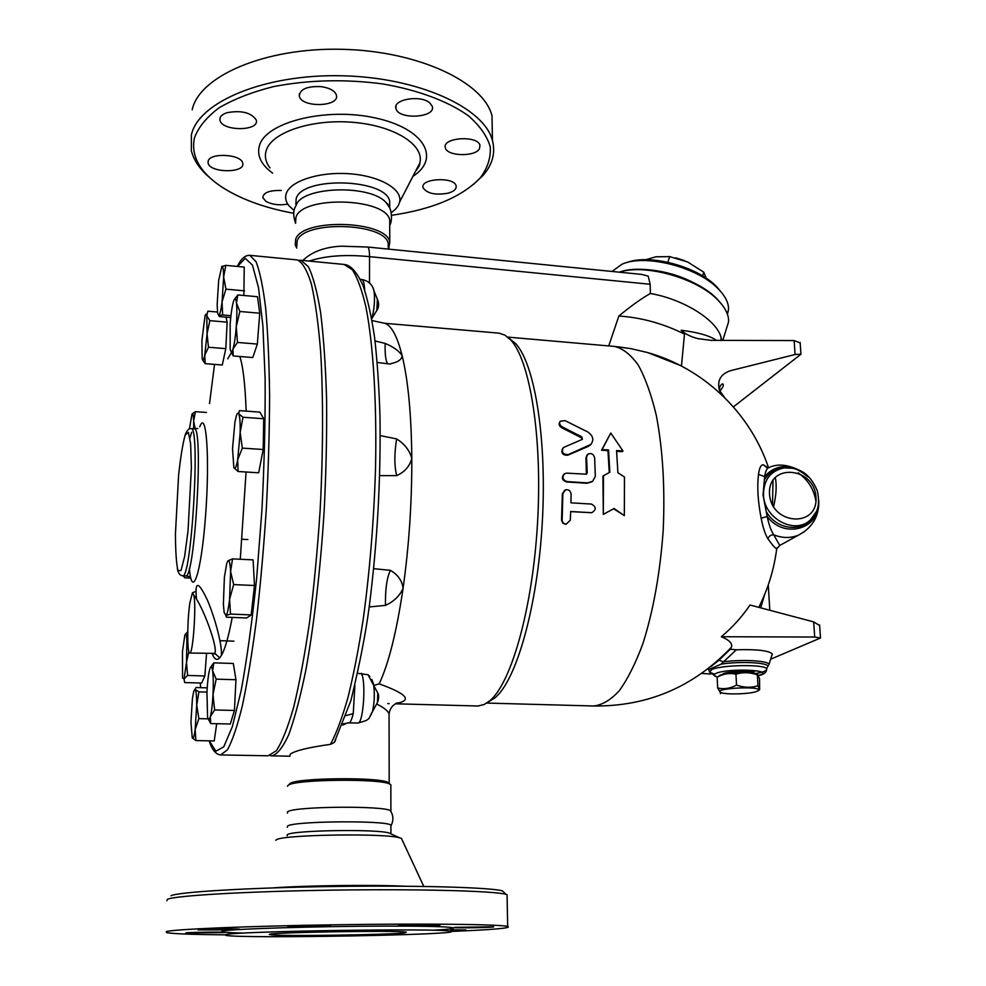 <?xml version="1.0" encoding="UTF-8"?>
<svg xmlns="http://www.w3.org/2000/svg" width="986" height="986" viewBox="0 0 986 986"><rect width="100%" height="100%" fill="white"/><g stroke="black" fill="none" stroke-linecap="round" stroke-linejoin="round"><path stroke-width="1.48" d="M391.159 811.872L390.431 810.677C383.665 805.537 294.038 806.4 287.826 811.688M390.431 810.677C393.426 815.496 393.673 820.401 391.183 825.405L390.924 825.171C387.313 820.266 294.124 820.968 287.641 825.997L287.308 827.279M391.269 834.008L388.977 832.96C376.319 828.943 293.249 830.249 287.518 834.563M423.783 886.426L401.45 838.408L399.527 837.78C384.614 833.047 282.97 834.649 276.499 839.715L275.76 840.269M504.351 892.786L502.392 890.851C490.498 887.412 416.708 885.255 332.43 886.5C248.139 887.72 177.677 892.01 170.948 895.781M166.954 900.736L167.312 899.355C174.004 895.67 245.995 891.393 332.257 890.136C418.508 888.854 493.887 890.925 505.855 894.29L507.063 894.647L507.667 926.409C499.483 924.313 425.04 923.401 336.62 924.745C248.176 926.064 173.006 929.256 166.301 931.61L166.794 932.694C173.524 933.828 192.948 934.555 225.054 934.851M450.922 931.437C493.37 929.724 512.289 928.048 507.679 926.409M225.03 932.546L186.144 933.027C182.053 932.423 222.084 931.745 225.079 932.362M450.738 929.798L465.873 929.983L450.343 930.796M454.756 927.37L493.444 926.778C497.338 927.432 456.432 928.27 454.238 927.592L454.756 927.37M401.462 926.002L398.492 925.805C393.919 925.09 437.501 924.215 439.842 924.979C443.54 925.546 411.951 926.396 401.462 926.002M305.697 927.05L288.257 926.754C283.487 926.014 328.042 925.201 330.52 925.977L305.697 927.05M231.611 929.86L198.334 929.897C193.774 929.194 237.293 928.467 239.623 929.206L231.611 929.86M225.868 934.617L225.757 935.369C241.484 938.882 469.706 934.716 450.269 931.252C444.094 928.072 234.853 931.166 225.868 934.617M405.036 932.805C391.048 934.888 277.3 936.478 270.447 934.666C255.127 932.657 400.045 929.995 406.343 932.177L405.036 932.805M390.838 786.064L390.838 784.696L389.827 784.092C380.485 778.373 294.161 779.347 288.195 785.263L287.481 786.261M389.544 783.808L388.201 782.465C379.092 776.894 295.714 777.818 289.884 783.587M376.64 703.979C383.579 707.43 387.72 710.684 389.063 713.741L389.063 716.588M335.622 740.215L334.266 742.507L330.458 744.356C308.445 747.437 295.048 750.691 290.278 754.142L289.958 755.559M387.757 703.585L389.125 703.622M395.793 703.536C412.69 700.491 407.144 693.934 379.179 683.877C388.669 663.664 396.643 631.779 403.089 588.198C409.017 545.924 411.926 502.7 411.803 458.527C411.396 414.933 408.179 380.645 402.165 355.687C397.235 336.177 391.417 325.38 384.688 323.285L498.534 333.108M374.187 685.332L379.179 683.877M357.708 673.352L368.024 674.744L369.812 676.519M385.477 605.379C394.006 601.472 399.885 595.741 403.089 588.198C402.054 580.581 397.814 574.628 390.382 570.327C386.82 577.833 385.193 589.517 385.477 605.379L369.208 606.945M395.324 703.794L478 706.001L484.138 704.509L489.5 701.009C511.081 683.803 532.539 609.077 537.518 523.246C542.596 437.427 530.037 360.173 510.649 339.911L504.906 335.141L498.978 333.145M396.717 475.609C404.704 471.974 409.732 466.279 411.803 458.527C409.646 450.405 404.568 443.873 396.606 438.93C394.24 454.139 394.277 466.366 396.717 475.609L379.684 475.622M373.682 568.675L390.382 570.327M488.378 701.909L494.762 698.002C516.171 680.956 537.358 607.622 542.226 523.504C547.205 439.386 534.757 363.551 515.518 343.498L509.207 338.432M361.381 673.265C366.336 681.844 363.205 724.747 357.758 723.009L347.614 722.886L342.746 725.055M349.303 722.775C350.535 722.294 351.842 719.238 353.247 713.617L346.246 715.54M309.296 261.093C325.22 255.781 345.297 254.302 369.528 256.656L650.168 284.264L648.209 276.129L641.824 274.428L367.618 247.03C368.838 247.461 369.467 250.666 369.528 256.656L369.491 282.92M377.096 309.949L376.59 310.91M608.732 345.926L618.851 316.038C630.978 305.993 641.492 298.475 650.39 293.495L650.168 284.264M375.025 340.996L385.156 343.411C384.86 353.814 385.662 360.593 387.56 363.748M377.244 362.478L389.963 364.031L392.675 363.193C398.455 361.862 401.622 359.36 402.165 355.687C399.022 350.917 393.352 346.825 385.156 343.411M380.214 435.59L396.606 438.93M768.538 467.734C749.952 412.197 703.006 368 647.555 352.544L681.474 365.892L684.494 334.081L681.178 330.261C685.196 334.02 690.742 336.805 697.817 338.592L710.955 340.355L794.137 340.564L800.164 342.943M618.851 316.038C641.159 317.467 663.036 323.482 684.494 334.081M647.555 352.544L630.991 348.674L618.148 346.801M733.399 406.885L800.94 354.233L795.086 354.504L730.318 370.736C720.519 374.138 716.921 380.719 719.509 390.481L724.648 397.592M772.149 655.209L772.272 653.928C768.784 650.563 756.817 649.182 736.345 649.786L730.232 649.232L718.782 660.398L710.721 666.684M730.232 649.232L731.39 647.235C732.697 643.513 729.344 640.013 721.321 636.734C732.413 627.429 741.99 616.854 750.026 605.022L813.672 621.895L819.649 625.555M768.119 467.882L763.374 464.8C760.945 464.628 759.319 467.857 758.505 474.5C757.001 486.764 757.889 501.344 761.167 518.242C762.954 527.547 765.21 534.4 767.934 538.812C772.272 544.938 775.193 548.253 776.709 548.795L777.251 547.649M772.506 504.881L773.024 480.096M721.321 636.734L814.707 637.042L820.5 638.004L771.409 658.87M710.635 674.042L701.761 673.413M730.195 649.281L718.967 660.238L723.564 661.803L736.345 649.786M716.526 340.367C709.526 335.622 697.743 332.257 681.178 330.261M650.39 293.495C683.249 299.14 716.206 319.698 720.914 336.855L721.703 340.38M779.729 545.443L773.727 534.819C770.793 534.782 768.87 536.113 767.934 538.812M804.49 531.639L798.389 535.176C790.538 538.344 782.317 538.233 773.727 534.819C771.138 530.899 768.957 524.786 767.157 516.454L761.167 518.242M758.505 474.5L764.692 476.497L763.028 495.009L767.157 516.454C784.523 539.835 820.845 528.669 818.725 501.159M767.182 467.931L763.374 464.8M799.19 470.186C785.398 463.975 773.899 466.07 764.692 476.497C765.493 471.148 766.874 468.19 768.821 467.647C777.646 463.334 788.467 464.529 801.285 471.222M775.242 477.273C776.894 485.272 776.315 495.083 773.529 506.718M772.272 653.928L768.92 664.687C769.955 660.879 743.21 659.129 723.564 661.803L721.086 664.17L708.379 669.691M760.724 607.857L764.544 594.792M722.048 674.584L723.342 673.672C728.937 670.973 753.366 670.591 754.339 673.192L754.339 673.192M757.334 674.868L757.975 685.763L759.651 689.744L759.528 678.565L757.334 674.868C750.1 672.242 742.963 672.008 735.938 674.153C729.48 672.785 723.206 673.795 717.13 677.185L719.287 675.854C721.505 672.748 749.742 671.084 756.102 673.697L757.223 674.227M756.767 691.408L758.283 690.57C763.275 685.406 709.193 688.487 721.185 692.653C726.608 694.859 750.568 694.021 756.767 691.408M720.137 692.135L717.697 688.006C724.044 689.436 730.33 688.462 736.542 685.085C743.851 687.71 750.999 687.932 757.975 685.763M720.433 692.332L720.483 693.713L720.409 692.32M717.13 677.185L717.697 688.006M735.938 674.153L736.542 685.085M619.307 272.173C645.201 263.472 697.706 278.335 718.178 300.385C725.511 307.989 728.974 315.163 728.555 321.892L726.497 328.474M722.282 305.068L717.364 299.263C696.942 277.214 644.068 262.757 619.282 272.173M706.629 290.352C686.576 276.955 664.49 269.942 640.358 269.314M611.998 271.446L621.981 264.236C644.807 253.525 697.977 267.058 718.474 289.12C725.573 296.453 728.913 303.38 728.481 309.9L727.458 314.287M721.875 292.916L716.859 286.926C697.792 266.454 649.047 253.488 626.554 262.67M702.599 275.92L703.794 272.185L687.587 261.943L669.704 256.619L655.887 256.791L645.768 259.725M667.842 262.239L669.704 256.619M675.62 257.839L684.629 260.674M706.21 278.237L703.794 272.185M603.309 514.372L602.927 476.065L609.841 472.208L608.535 449.986L602.089 449.53L610.778 433.039L622.967 450.996L616.558 450.553L617.902 472.75L624.471 477.002L624.348 515.616L614.056 508.517L603.309 514.372L603.506 475.622M609.249 472.528L607.968 450.664L601.534 450.22L610.778 433.039M622.967 450.996L622.388 451.674L616.62 451.268M624.348 515.616L613.612 508.764M591.353 443.91L588.469 446.313L567.702 455.236C562.575 455.273 560.874 453.042 562.587 448.556M582.208 439.473L581.21 437.636L561.749 427.776C559.185 426.112 558.52 424.251 559.74 422.156M565.656 524.318L562.907 523.233L561.539 520.238L562.34 493.912L564.731 490.202M591.662 512.72L570.672 511.623M591.773 481.871L586.867 483.263L566.445 481.957C562.094 480.268 561.28 477.668 563.992 474.18M586.35 474.254L585.98 457.8L587.126 454.94M601.534 450.22L602.089 449.53M607.968 450.664L608.535 449.986M564.14 447.2L563.265 447.73C561.317 452.278 562.969 454.571 568.244 454.608L590.787 444.476C594.25 439.916 593.202 435.726 587.656 431.917L565.077 420.64L560.258 421.219C559.013 423.327 559.691 425.225 562.266 426.901L581.752 436.835L582.406 439.325L564.14 447.2M570.302 520.226L565.976 524.342L563.45 523.258L562.131 520.719L562.883 493.666L565.471 489.832C568.7 489.302 570.561 490.745 571.091 494.171L570.943 502.823L591.39 504.068C596.382 506.841 596.505 509.725 591.76 512.708L570.684 511.512L570.302 520.226M566.864 473.144L564.781 473.588C561.774 477.076 562.513 479.738 566.999 481.587L587.434 482.906L592.635 481.267L595.334 476.337L594.644 457.75C593.498 453.954 591.23 452.759 587.829 454.189L586.534 457.196L587.225 472.812L586.46 474.204L566.864 473.144M388.25 248.09L388.25 243.493C384.959 222.626 303.158 220.174 297.143 240.941L296.786 246.389M367.618 247.03L341.107 246.18C324.431 247.104 311.687 251.861 302.875 260.464M388.694 249.138L389.766 242.001C386.376 220.383 301.802 217.857 295.64 239.364L295.282 244.984L296.774 248.078M389.729 224.944L389.716 220.063C386.339 197.89 302.086 195.253 295.936 217.314L295.578 223.082M389.359 207.356L386.031 202.537C370.243 184.123 301.371 186.391 296.12 205.445L296.071 205.556C293.125 209.882 292.953 215.798 295.578 223.317M389.692 206.333L389.68 201.354C386.315 178.7 302.332 175.976 296.194 198.494L295.837 204.385M391.257 212.631C395.916 209.426 398.701 205.889 399.626 202.007C402.744 189.46 380.621 176.223 350.585 173.856C320.598 171.342 290.907 180.537 286.384 193.194C284.831 197.397 285.644 201.526 288.799 205.593L294.173 210.622M293.766 213.296C263.977 207.824 239.524 198.753 220.408 186.083C199.517 171.724 190.853 155.702 194.415 138.003C198.346 127.268 206.579 117.198 219.102 107.794C233.978 99.081 252.145 92.018 273.627 86.583C308.643 79.866 344.94 78.966 382.531 83.909C418.224 90.046 448.273 101.373 468.387 115.781C479.886 125.789 487.183 136.179 490.264 146.963C490.917 157.661 487.663 167.854 480.49 177.542C462.545 196.645 432.928 209.229 391.627 215.305M227.039 112.687C241.521 110.112 251.27 112.577 256.274 120.058C259.885 131.311 221.949 131.52 219.977 120.243C219.397 117.001 221.751 114.475 227.039 112.687M321.3 86.657C329.78 87.976 334.796 90.761 336.374 95.026C340.269 106.87 301.556 108.078 299.337 96.184C299.707 89.184 307.028 86.016 321.3 86.657M429.834 102.938L432.275 106.377C436.169 117.802 398.233 120.058 395.965 108.546C392.477 99.352 420.8 94.594 429.834 102.938M479.479 148.676C475.351 157.082 446.843 156.367 445.352 147.789C441.617 137.498 478.013 134.971 479.985 145.423L479.479 148.676M448.014 193.207C435.356 195.351 427.049 193.539 423.093 187.771C419.691 178.404 454.398 176.408 456.111 185.886C456.629 189.041 453.93 191.481 448.014 193.207M287.739 204.09C279.358 205.556 272.099 204.644 265.949 201.366L262.843 197.779C263.176 192.615 269.314 190.187 281.281 190.495M208.132 161.26C209.599 152.386 241.434 154.112 242.679 163.097C245.958 173.265 209.833 173.24 208.108 163.072L208.132 161.26M473.724 184.246L483.152 175.323C492.507 164.502 495.613 152.941 492.47 140.616C484.471 107.93 418.865 77.339 341.785 75.774C264.704 73.901 198.408 101.952 191.395 134.86L191.358 150.71C193.872 160.619 200.281 169.851 210.56 178.392M492.322 133.147L491.989 115.843C484.003 82.331 418.668 50.952 341.945 49.3C265.222 47.353 199.197 76.058 192.184 109.779M298.783 260.353L300.779 260.267L308.335 266.639C313.067 276.216 317.172 291.573 320.647 312.735C323.63 337.101 325.614 366.065 326.6 399.601C326.921 435.146 326.107 472.405 324.135 511.377C320.413 569.76 314.004 625.099 305.98 669.432C300.422 696.708 294.666 718.474 288.713 734.743C282.797 747.573 277.14 754.61 271.754 755.868L270.139 755.559M296.86 259.885L297.193 259.922C302.308 262.079 307.028 270.041 311.317 283.771C315.249 300.903 318.355 323.457 320.635 351.435C323.334 396.742 323.198 452.66 320.08 511.142C317.48 550.077 313.967 587.126 309.53 622.277C304.686 655.333 299.387 683.668 293.643 707.282C287.801 727.631 282.008 742.138 276.277 750.802L268.143 755.794L220.889 754.943M225.991 317.135L227.15 322.151L225.806 348.65L222.294 365.005L205.162 363.649L202.598 359.927M206.542 653.607L204.854 675.977L201.625 683.052L184.616 682.558L184.037 678.972L186.49 662.432L186.896 640.284C186.49 634.59 185.812 632.852 184.85 635.083L182.459 651.549L182.546 678.048L184.037 678.972L187.611 675.447L186.49 662.432L188.807 651.536M232.523 558.877L253.106 559.875L254.474 585.511L251.196 614.919L246.685 617.975L226.336 617.174L225.93 615.535C227.298 614.179 228.505 608.756 229.578 599.266L230.502 614.081L225.93 615.535L224.142 612.466L223.378 604.27L224.389 577.241L226.718 563.499L227.963 560.788L232.523 558.877L230.601 571.535L233.657 584.575L229.578 599.266L230.601 571.535C230.182 563.376 229.307 559.801 227.963 560.788L227.692 561.12M210.721 667.066L213.826 662.851L233.312 663.479L235.962 679.736L234.434 710.462L230.293 724.02L210.745 723.576L208.477 719.349M221.665 266.59L225.794 265.357L244.22 267.095L243.887 295.48M234.606 299.041L237.848 294.937L257.494 296.712L259.749 313.215L257.346 344.077L252.786 357.536L233.226 355.958L231.02 351.571M263.743 418.742L243 417.263L240.165 432.484C240.325 422.501 239.844 416.265 238.723 413.75L239.438 410.644L259.836 412.123L263.743 418.742L263.176 449.505L258.677 472.799L238.07 471.505L233.867 467.574C235.013 469.706 236.295 467.093 237.688 459.722L240.165 432.484L242.334 448.112L237.688 459.722L238.07 471.505M216.698 723.712L214.221 740.942L195.894 740.56L192.245 737.91M215.17 653.669L219.693 657.835L221.234 655.727C222.861 647.605 215.33 618.629 207.479 600.301C198.334 580.927 194.673 580.52 196.497 599.106M193.848 595.31C196.473 606.008 192.923 655.037 189.694 653.04C186.97 653.78 187.18 619.911 189.953 602.471L192.467 592.746L193.848 595.31C202.574 605.404 218.584 648.726 214.701 653.373L189.731 653.04M251.196 614.919L230.502 614.081M254.474 585.511L233.657 584.575M234.434 710.462L214.615 709.957L210.301 716.76L210.745 723.576M213.826 662.851L212.619 670.862C211.867 666.08 210.905 665.562 209.722 669.321L209.574 669.851C208.354 674.732 207.479 682.053 206.949 691.79L207.553 716.797C208.305 720.384 209.217 720.372 210.301 716.76C211.559 711.978 212.458 704.559 213.013 694.477L214.615 709.957M207.183 687.846L196.066 687.525L193.761 691.309L192.43 698.359L190.939 722.245L192.27 737.959C193.207 739.327 194.168 736.542 195.166 729.603L195.894 740.56M185.208 634.38L187.759 631.779M187.734 633.32L186.896 640.284L188.03 645.855M192.085 413.997L195.376 411.667L193.65 421.022C193.441 415.007 192.874 412.727 191.974 414.194L189.435 428.885M206.419 412.456L195.376 411.667M193.626 428.824L193.65 421.022L195.216 428.861M217.487 312.032L207.861 311.182L206.764 315.717C206.32 313.696 205.754 313.733 205.039 315.828L201.896 340.589L202.155 358.485C202.796 361.48 203.646 360.432 204.731 355.33L207.072 333.761L206.764 315.717L209.833 320.66L207.072 333.761L208.465 347.232L204.731 355.33L205.162 363.649M227.15 322.151L209.833 320.66M225.806 348.65L208.465 347.232M225.794 265.357L223.637 277.004C223.551 269.424 222.972 265.875 221.899 266.343L218.682 280.283L217.154 304.612L217.672 313.363L218.806 315.582C219.89 314.756 220.975 310.196 222.06 301.926L223.637 277.004L225.93 289.157L222.06 301.926L222.663 314.965L218.806 315.582L219.385 316.568L230.736 317.554M244.503 290.845L225.93 289.157M230.934 315.693L222.663 314.965M237.848 294.937L236.455 302.936L239.844 311.477L236.27 326.773C236.997 316.605 237.059 308.655 236.455 302.936C235.802 298.08 234.828 297.538 233.534 301.309L233.374 301.839C232.006 306.757 230.934 314.115 230.157 323.913L230.157 348.933C230.835 352.631 231.759 352.68 232.955 349.056C234.348 344.311 235.457 336.879 236.27 326.773L237.49 342.438L232.955 349.056L233.226 355.958M259.749 313.215L239.844 311.477M257.346 344.077L237.49 342.438M212.619 670.862L216.18 679.144L213.013 694.477C213.481 684.37 213.346 676.495 212.619 670.862M235.962 679.736L216.18 679.144M195.302 689.608L198.95 691.864L196.707 705.138C196.695 696.51 196.226 691.334 195.302 689.608M206.937 692.086L198.95 691.864M196.707 705.138L198.889 718.634L195.166 729.603L196.707 705.138M208.145 718.856L198.889 718.634M204.854 675.977L187.611 675.447M190.816 578.116L184.998 577.845L182.94 575.787M263.176 449.505L242.334 448.112M233.867 467.574L232.523 448.803L234.914 422.218L236.307 416.08C237.195 413.27 238.008 412.493 238.723 413.75L243 417.263M404.506 886.204C372.782 884.639 305.142 885.49 272.851 887.905M432.41 930.254C473.07 928.159 454.275 925.903 384.934 926.1C315.803 926.248 229.837 928.96 222.466 931.08C219.077 932.004 226.25 932.682 243.973 933.101M370.6 715.663L372.461 711.633C374.52 702.414 374.853 693.133 373.46 683.766L371.821 679.502M353.247 713.617L354.886 685.517M376.652 703.955L377.465 702.463L377.798 693.096L377.059 691.519M360.284 279.334L361.825 279.469C363.353 279.864 364.302 283.426 364.684 290.143M371.71 318.835L371.821 318.527C374.273 309.616 375.037 300.508 374.088 291.19L372.893 287.666M377.391 299.35L376.825 310.602M344.089 264.458L352.298 269.696C357.277 277.312 361.763 289.514 365.769 306.276C373.226 343.424 376.985 402.473 375.493 469.866C373.805 521.877 369.725 571.584 363.255 619.023C358.67 648.689 353.58 674.818 347.996 697.422C342.241 717.586 336.386 733.239 330.458 744.356M486.739 703.067L593.486 705.988C602.015 705.187 610.605 700.109 619.257 690.755C627.774 678.935 635.674 663.184 642.934 643.538C653.348 610.753 660.09 573.051 663.196 530.419C665.094 487.713 662.789 449.357 656.306 415.365C651.389 394.856 645.399 378.119 638.324 365.19C630.83 354.689 622.905 348.44 614.537 346.431L614.007 346.394M813.672 621.895L814.707 637.042M721.086 664.17C739.722 661.076 768.957 662.567 767.811 666.474L768.217 665.821M795.086 354.504L794.137 340.564M786.015 467.315L787.383 467.684M798.192 472.799C808.052 479.862 813.968 489.339 815.915 501.233M763.484 494.836C763.891 518.648 795.221 535.262 810.541 519.758L816.346 511.598L810.541 519.758C814.276 515.062 821.313 509.861 817.345 490.917C808.976 470.938 796.676 467.389 784.129 467.906L784.129 467.906C770.497 470.803 763.62 479.775 763.484 494.836M764.581 479.615C771.163 469.435 780.641 465.638 793.027 468.227M817.838 507.359C814.214 531.343 780.012 534.831 766.59 512.165M755.633 673.537C763.46 672.156 767.133 670.616 766.677 668.915C765.949 664.12 721.493 664.7 711.609 669.63L709.624 672.292L714.603 674.178M758.641 675.62C764.027 674.486 766.701 672.255 766.677 668.915L767.157 667.534M756.854 670.8L749.89 671.811M769.536 494.085C767.478 462.976 814.165 466.316 815.964 497.092C818.479 528.151 771.249 525.267 769.536 494.085M717.475 677C713.47 675.989 712.977 674.794 715.984 673.413C728.457 667.707 777.744 670.147 758.579 675.447M567.702 455.236L568.244 454.608M588.469 446.313L589.024 445.598M561.749 427.776L562.266 426.901M581.21 437.636L581.752 436.835M270.016 167.903C265.591 162.148 264.359 156.256 266.319 150.217C271.951 132.087 312.513 118.64 353.678 122.375C394.905 125.875 424.596 145.139 419.851 162.936L415.488 171.379M412.912 176.334C440.927 158.45 424.559 128.439 375.259 117.938C326.218 106.993 266.06 121.968 259.503 145.447C256.631 155.418 261.007 164.65 272.629 173.129M209.143 740.831C211.978 749.717 215.798 754.413 220.581 754.943L227.396 749.878C232.265 741.127 237.232 726.485 242.309 705.951C247.35 682.127 252.046 653.533 256.422 620.182C260.477 584.723 263.792 547.341 266.356 508.073C268.389 468.744 269.474 431.165 269.597 395.337C269.153 361.529 267.822 332.368 265.628 307.854C263.003 286.593 259.786 271.187 255.99 261.623L249.84 255.337C245.157 255.127 240.978 258.837 237.318 266.442M237.453 266.454L245.231 258.344L252.441 265.061L258.517 287.678L262.905 326.07L265.123 378.501C265.407 419.457 264.334 463.26 261.931 509.922L256.68 577.969C252.145 621.242 246.993 658.722 241.2 690.397L232.376 726.596L223.76 746.833L215.909 751.172L209.254 740.831M200.651 687.661L200.306 683.015L200.651 687.661M209.537 403.52L214.529 364.389L209.537 403.52M246.069 472.011L240.276 559.259M232.24 617.409C228.542 636.919 224.87 649.7 221.234 655.727M219.693 657.835C216.895 660.78 214.418 659.424 212.273 653.804M227.741 358.842L232.634 350.474M239.82 356.488C243.049 366.188 245.157 384.404 246.167 411.137M189.349 568.355C192.085 600.536 201.304 573.593 205.581 515.468C209.981 457.442 206.271 408.5 199.739 426.827M194.094 428.861L194.168 428.861C203.929 425.04 194.747 581.74 185.541 575.91L182.509 575.775M189.953 437.994L191.641 432.25M177.32 568.441C178.084 572.952 179.797 575.393 182.447 575.775C191.481 581.543 200.663 424.806 191.062 428.651L191.013 428.639C189.423 428.158 187.697 429.662 185.873 433.162L184.85 435.948M185.22 434.9L188.412 432.41L190.643 443.946L191.395 467.721L188.03 530.899L184.629 556.511L181.017 570.537L177.948 570.611C176.371 563.721 175.533 551.507 175.434 533.944L178.602 475.116C180.623 456.764 182.829 443.367 185.22 434.9M287.209 834.735L287.197 835.783M390.912 825.171L390.937 833.688M388.977 832.96L399.527 837.78M502.392 890.851L505.855 894.29M451.699 928.75L453.326 928.134L450.269 931.252M287.518 811.885L287.505 813.093M390.838 784.696L390.887 810.96M388.201 782.465L389.827 784.092M289.576 783.821L289.564 784.597M396.052 703.4L397.937 702.808C392.995 704.435 390.037 708.084 389.063 713.741L389.187 783.057M368.024 674.744L377.798 693.096C379.031 695.413 378.92 698.544 377.465 702.463L372.461 711.633C367.914 718.634 371.969 719.497 357.807 723.009M515.518 343.498L510.649 339.911M494.762 698.002L489.5 701.009M349.019 722.8L343.214 723.86M361.825 279.469C368.591 280.85 372.671 284.757 374.088 291.19L377.921 300.644C379.055 304.058 378.809 307.127 377.157 309.851L371.71 318.786M384.688 323.285L372.03 320.586M300.779 260.267L344.484 264.494C349.254 265.111 355.7 269.203 362.996 285.496C367.531 298.696 371.389 315.964 374.557 337.286C377.256 360.679 379.068 387.067 379.98 416.449C380.855 480.009 377.268 543.496 369.208 606.92C365.707 633.406 359.594 664.675 350.868 700.726L334.266 742.507M594.028 706.001C647.95 706.444 693.737 686.848 731.39 647.235M758.801 607.339C768.082 588.864 774.047 569.341 776.709 548.795L779.963 545.344L798.389 535.176C812.575 527.707 819.366 516.06 818.737 500.21M630.991 348.674L614.537 346.431L507.704 337.101M819.612 625.038L820.5 638.004M719.509 390.481C719.262 387.215 720.298 384.996 722.602 383.837C724.131 384.651 723.206 387.079 719.829 391.146M699.21 338.938L697.817 338.592M800.94 354.233L800.127 342.389M720.914 336.855L721.234 340.38M767.884 467.919L766.689 467.339L768.316 467.832M784.129 467.906L792.226 468.239C795.973 468.51 801.224 471.407 807.978 476.916M711.978 665.809L710.795 666.622M758.961 607.388L760.021 604.862M709.365 671.318L708.737 669.987M709.624 672.292L717.167 677.135M756.102 673.697L757.766 674.498M758.283 690.57L759.651 689.744M769.807 610.26L768.254 584.981M722.775 340.392L728.555 321.892M717.364 299.263L718.178 300.385M727.274 313.77L728.481 309.9M716.859 286.926L718.474 289.12M590.269 445.179L590.787 444.476M388.25 243.493L388.25 249.088M389.716 220.063L389.766 242.001M389.729 225.19C392.711 221.197 392.058 206.814 386.031 202.537M389.68 201.354L389.692 208.021M399.626 202.007L419.851 162.936C420.036 164.65 418.619 167.386 415.599 171.145M480.49 177.542L483.152 175.323M491.989 115.843L492.47 140.616M219.977 120.255L220.038 117.987M299.337 96.184L299.374 93.732M395.965 108.546L395.965 106.242M208.108 163.072L208.169 161.149M272.124 755.868L289.946 756.188M233.953 641.171L219.977 640.666M247.856 539.539L242.162 539.243M297.193 259.922L249.84 255.337M213.839 653.854L215.096 653.977L214.849 653.139M195.265 591.588L192.726 592.685M191.062 428.651L197.89 428.516M185.627 575.91L189.226 576.551"/></g></svg>
